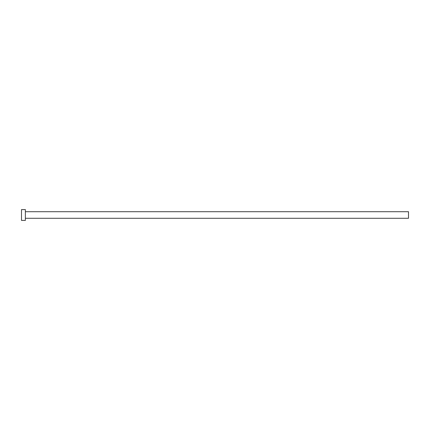 <?xml version="1.0" encoding="UTF-8"?>
<svg xmlns="http://www.w3.org/2000/svg" width="430" height="430" viewBox="0 0 430 430"><rect width="100%" height="100%" fill="white"/><g stroke="black" fill="none" stroke-linecap="round" stroke-linejoin="round"><path stroke-width="0.32" stroke-dasharray="2.15 1.61" d="M408.5 218.29L408.5 211.71M25.37 220.418L25.37 209.582M21.5 220.418L21.5 209.582M25.37 215L25.37 211.71L25.37 215"/><path stroke-width="0.64" d="M25.37 211.71L408.5 211.71L408.5 218.29L25.37 218.29M25.37 215L25.37 220.418L21.5 220.418L21.5 209.582L25.37 209.582L25.37 215"/></g></svg>

